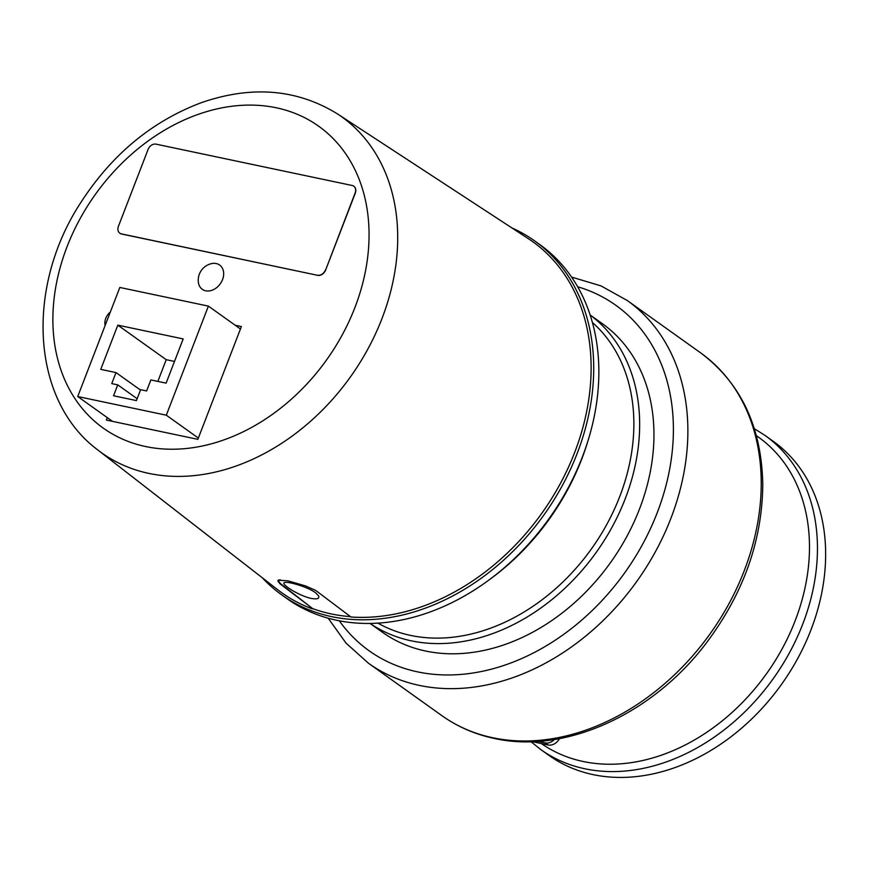 <?xml version="1.0" encoding="UTF-8"?>
<svg xmlns="http://www.w3.org/2000/svg" width="869" height="869" viewBox="0 0 869 869"><rect width="100%" height="100%" fill="white"/><g stroke="black" fill="none" stroke-linecap="round" stroke-linejoin="round"><path stroke-width="1.3" d="M353.824 186.238A7.017 5.377 125.5 0 1 353.922 186.303A7.017 5.377 125.5 0 1 355.291 193.168L325.614 270.074A7.017 5.377 125.5 0 1 317.696 275.332L121.584 234.011A7.017 5.377 125.5 0 1 119.987 233.316A7.017 5.377 125.5 0 1 119.889 233.25M121.584 234.011L121.399 233.88A7.017 5.377 125.5 0 1 119.792 233.185A7.017 5.377 125.5 0 1 118.423 226.32L148.099 149.414A7.017 5.377 125.5 0 1 156.018 144.145L352.13 185.477A7.017 5.377 125.5 0 1 353.737 186.172A7.017 5.377 125.5 0 1 355.106 193.027L355.291 193.168M325.614 270.074L355.106 193.027M121.399 233.88L317.696 275.332M325.43 269.944A7.017 5.377 125.5 0 1 317.511 275.201M587.607 442.006A210.515 161.395 125.5 0 1 522.606 550.979A210.515 161.395 125.5 0 1 489.356 579.71M117.815 325.147L183.185 338.921L166.12 383.142L150.869 379.927L146.622 390.952L140.626 389.692L136.422 400.587L113.546 395.764L117.749 384.869L111.753 383.609L116.011 372.584L100.75 369.368L117.815 325.147L166.229 359.69L157.854 381.393M116.011 372.584L140.485 390.051M117.749 384.869L137.139 398.708M174.506 361.428L166.229 359.69M77.721 396.536L119.813 287.454L208.397 306.116L166.305 415.197L77.721 396.536L112.525 421.367M240.441 328.982L208.397 306.116M198.349 438.063L166.305 415.197M217.337 263.861A14.914 11.427 125.5 0 1 217.826 286.618A14.914 11.427 125.5 0 1 198.306 281.849A17.065 17.065 0 0 1 211.265 263.676A14.914 11.427 125.5 0 1 217.337 263.861M312.449 608.452L280.057 583.838L277.895 581.155L278.167 580.21L287.889 580.829L305.356 585.869L315.632 590.366L350.967 617.001A215.784 165.436 -54.5 0 0 567.327 469.684A215.784 165.436 -54.5 0 0 528.222 238.595L337.52 113.937C296.85 88.888 251.26 85.216 200.728 102.9C151.564 121.584 111.547 154.878 80.654 202.781C25.516 287.074 30.871 400.131 97.773 449.946A206.485 158.31 -54.5 0 0 148.903 473.409A206.485 158.31 -54.5 0 0 369.673 345.677A206.485 158.31 -54.5 0 0 337.52 113.937M97.773 449.946L277.689 589.725A215.784 165.436 -54.5 0 0 312.286 608.854M105.149 325.462A11.927 9.146 125.5 0 1 105.768 318.347A11.927 9.146 125.5 0 1 110.32 312.047M235.206 325.245L241.386 326.548L197.86 439.345L106.344 420.064L107.289 417.62M315.871 593.006L318.651 596.015C319.607 598.632 317.109 599.436 311.167 598.404C298.328 595.656 279.927 583.501 284.532 582.599C287.443 580.992 308.745 587.205 315.871 593.006M350.489 616.632A215.425 165.164 125.5 0 1 312.677 608.626L280.644 583.751L278.547 581.242L278.753 580.22L280.209 579.786M262.34 577.798A217.532 166.783 -54.5 0 0 281.914 595.026A217.532 166.783 -54.5 0 0 331.6 616.632A217.532 166.783 -54.5 0 0 351.641 619.412A217.532 166.783 -54.5 0 0 568.293 473.909A217.532 166.783 -54.5 0 0 534.62 240.876A217.532 166.783 -54.5 0 0 511.96 227.96M534.62 240.876L539.747 244.537A217.532 166.783 125.5 0 1 567.729 488.715A217.532 166.783 125.5 0 1 336.737 620.292A217.532 166.783 125.5 0 1 287.052 598.687L281.914 595.026M765.035 435.445L773.214 441.289A192.972 147.947 125.5 0 1 781.568 684.305A192.972 147.947 125.5 0 1 549.056 755.465L540.866 749.621A192.972 147.947 -54.5 0 0 773.377 678.461A192.972 147.947 -54.5 0 0 765.035 435.445L754.314 428.656M532.349 741.659L548.274 745.005A10.526 8.071 -54.5 0 0 559.451 738.639M554.346 739.519A10.526 8.071 125.5 0 1 545.341 742.919L538.009 741.376M590.149 314.98L602.478 323.779A189.464 145.253 -54.5 0 1 626.853 536.445A189.464 145.253 -54.5 0 1 425.658 651.044A189.464 145.253 -54.5 0 1 382.393 632.23L370.064 623.442A189.464 145.253 -54.5 0 0 411.363 640.844A189.464 145.253 -54.5 0 0 611.787 527.646A189.464 145.253 -54.5 0 0 590.17 315.023M592.419 322.497A185.249 142.027 125.5 0 1 603.759 529.808A185.249 142.027 125.5 0 1 410.646 635.424A185.249 142.027 125.5 0 1 377.906 623.138M145.601 446.536A185.445 142.179 -54.5 0 0 368.315 218.749A185.445 142.179 -54.5 0 0 118.966 166.207A185.445 142.179 -54.5 0 0 145.601 446.536M756.378 435.695A187.769 143.961 125.5 0 1 768 671.628A187.769 143.961 125.5 0 1 541.311 743.538M545.341 742.919L548.274 745.005M328.2 618.217L346.068 643.147L368.532 663.297A222.801 170.813 -54.5 0 0 419.412 685.413A222.801 170.813 -54.5 0 0 655.997 550.653A222.801 170.813 -54.5 0 0 627.342 300.565L600.979 285.879L571.596 277.092M577.668 286.759A212.275 162.742 125.5 0 1 654.737 518.934A212.275 162.742 125.5 0 1 417.62 671.878A212.275 162.742 125.5 0 1 339.312 620.814M627.342 300.565L700.686 352.901A222.801 170.813 125.5 0 1 729.352 602.988A222.801 170.813 125.5 0 1 492.766 737.748A222.801 170.813 125.5 0 1 441.876 715.632L368.532 663.297M278.743 579.949L278.514 580.535M530.948 741.691L540.866 749.621M700.686 352.901C741.018 383.207 761.711 427.135 762.776 484.706C762.189 541.148 743.201 594.135 705.824 643.668C652.152 714.514 564.839 754.314 494.309 738.444C474.995 734.348 457.518 726.745 441.876 715.632"/></g></svg>

